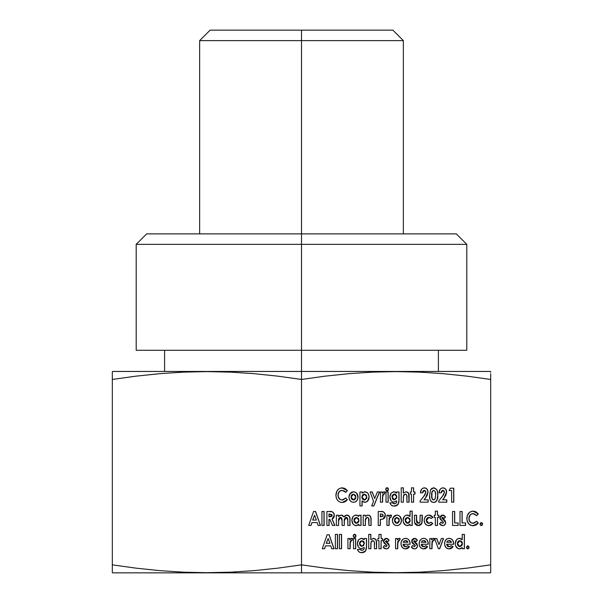 <?xml version="1.0" encoding="UTF-8"?>
<svg xmlns="http://www.w3.org/2000/svg" width="603" height="603" viewBox="0 0 603 603"><rect width="100%" height="100%" fill="white"/><g stroke="black" fill="none" stroke-linecap="round" stroke-linejoin="round"><path stroke-width="0.9" d="M403.362 233.874L403.362 40.627L392.885 30.15L301.5 30.15L301.5 40.627L403.362 40.627L301.5 40.627L301.5 244.351L466.805 244.351L301.5 244.351L301.5 350.29L466.805 350.29L301.5 350.29L301.5 379.453L325.145 376.159L348.79 373.679L372.443 372.134L396.088 371.606L419.733 372.134L396.088 371.606L419.733 372.134L443.378 373.679L467.024 376.159L490.676 379.453L490.676 376.166L490.676 564.853L467.024 568.147L443.378 570.626L419.733 572.172L396.088 572.692L372.443 572.172L348.79 570.626L325.145 568.147L301.5 564.853L301.5 572.85L490.088 572.85L301.5 572.85L301.5 564.853L277.855 568.147L254.21 570.626L230.557 572.172L206.912 572.692L183.267 572.172L197.098 572.601M456.328 233.874L146.672 233.874L456.328 233.874L466.805 244.351L466.805 350.29M490.676 371.606L490.676 372.141L490.088 371.456L112.912 371.456L301.5 371.456L301.5 244.351L136.195 244.351L301.5 244.351L301.5 40.627L199.638 40.627L301.5 40.627L301.5 30.15L210.115 30.15L392.885 30.15M490.676 373.687L490.676 376.166M490.676 572.164L490.676 379.453L467.024 376.159L443.378 373.679M353.976 519.748L354.617 518.233L356.516 517.382L359.019 520.314L356.524 523.291L354.051 520.321L356.516 517.382L358.634 518.663L358.86 521.459L357.956 522.816L356.524 523.291L354.436 521.972L354.051 520.321L354.428 518.686L356.516 517.382L353.938 520.321L356.524 523.291L355.906 523.238M380.418 516.846L380.418 513.982L382.777 514.351L382.98 516.274L380.305 516.846L380.418 513.982L382.641 514.261L383.214 515.437L380.418 516.846M394.566 521.452L394.867 518.542L396.932 517.382L399.344 520.329L396.925 523.291L394.535 520.329L396.932 517.382L398.99 518.693L399.194 521.452L397.89 523.08L396.684 523.283L395.538 522.801L394.679 521.452L395.191 518.248L396.932 517.382L394.422 520.329L396.925 523.291L395.425 522.801M328.153 538.502L329.962 543.356L326.336 543.356L328.153 538.502L326.223 543.356L328.153 538.502L329.962 543.356L326.223 543.356L328.153 538.502M361.845 497.03L362.539 494.935L364.461 494.098L366.925 497.038L364.461 500.015L361.966 497.03L364.461 494.098L366.549 495.402L366.767 498.168L364.958 499.962L362.644 499.156L362.004 497.611L362.124 495.9L363.096 494.52L364.204 494.113L361.845 497.03L364.461 500.015L362.531 499.156L361.883 497.611M314.578 515.218L316.394 520.072L312.769 520.072L314.578 515.218L312.648 520.072L314.578 515.218L316.394 520.072L312.648 520.072L314.578 515.218M329.08 516.846L329.08 513.982L331.936 514.608L331.718 516.5L328.967 516.846L329.08 513.982L332.185 515.407L329.08 516.846M432.117 491.49L433.715 490.337C435.313 491.226 435.954 492.839 435.637 495.184L435.042 499.05L433.715 500.015C432.11 499.201 431.462 497.641 431.763 495.342C431.409 492.9 432.065 491.234 433.715 490.337L435.185 491.566L435.637 495.184L435.23 498.606L433.715 500.015L432.238 498.862L431.771 496.058L432.065 491.98L433.602 490.337C431.944 491.234 431.296 492.9 431.642 495.342C431.341 497.641 431.997 499.201 433.602 500.015L432.487 499.45L431.899 498.191L431.952 491.98M426.102 542.278L421.444 542.278L422.236 541.049L423.811 540.492L425.213 540.951L426.102 542.278L421.444 542.278L422.236 541.049L423.811 540.492L426.102 542.278M457.353 543.032L457.994 541.517L459.893 540.665L462.395 543.597L459.901 546.574L457.428 543.605L459.893 540.665L461.702 541.494L462.358 543.017L462.237 544.743L461.333 546.099L458.928 546.363L457.813 545.255L457.428 543.605L457.805 541.969L458.921 540.876L459.893 540.665L457.315 543.605L459.901 546.574L458.808 546.363L457.473 544.735M451.534 542.278L446.883 542.278L447.667 541.049L449.243 540.492L450.652 540.951L451.534 542.278L446.883 542.278L447.667 541.049L449.243 540.492L451.534 542.278M407.952 542.278L403.301 542.278L404.085 541.049L405.661 540.492L407.07 540.951L407.952 542.278L403.301 542.278L404.085 541.049L405.661 540.492L407.952 542.278M361.966 540.665L363.707 541.479L364.212 542.421L363.73 545.564L361.514 546.348L359.72 544.615L359.614 542.873L360.232 541.486L361.966 540.665L359.441 543.507L361.89 546.401L360.119 545.564L359.441 543.507L360.112 541.486L361.966 540.665L364.37 543.522L362.004 546.401L359.561 543.507L361.966 540.665M392.101 495.847L393.397 494.302L394.46 494.098L396.864 496.955L394.498 499.834L392.056 496.94L394.46 494.098L395.41 494.294L396.706 495.854L396.714 498.055L394.739 499.819L393.54 499.631L392.432 498.56L392.214 495.847L393.51 494.302L394.46 494.098L391.935 496.94L394.498 499.834L392.613 499.005L391.988 496.307M351.134 498.168L351.436 495.259L353.509 494.098L355.913 497.045L353.501 500.015L351.104 497.045L353.509 494.098L355.559 495.41L355.762 498.168L354.466 499.797L353.252 500L352.107 499.525L351.255 498.168L351.76 494.965L353.509 494.098L350.991 497.045L353.501 500.015L351.994 499.525M405.156 519.748L405.796 518.233L407.696 517.382L410.198 520.314L407.711 523.291L405.239 520.321L407.696 517.382L409.814 518.663L410.04 521.459L409.135 522.816L407.711 523.291L405.615 521.972L405.615 518.686L407.696 517.382L405.118 520.321L407.711 523.291L407.093 523.238M380.305 513.982L380.305 516.846L380.305 513.982M328.967 513.982L328.967 516.846L328.967 513.982M424.067 540.514L422.115 541.049L421.331 542.278L425.982 542.278M449.499 540.514L447.554 541.049L446.77 542.278L451.421 542.278M405.917 540.514L403.972 541.049L403.181 542.278L407.839 542.278M403.301 542.278L403.724 541.306M360.918 525.447L360.918 515.233L360.918 525.447L358.86 525.447L361.031 525.447L361.031 515.233L358.86 515.233L360.918 515.233M357.489 525.296L358.86 524.331L358.86 525.447L361.031 525.447L361.031 515.233L358.86 515.233L358.747 516.387L356.056 515.052C353.388 515.437 352.001 517.201 351.881 520.359C352.046 523.487 353.464 525.243 356.124 525.62L358.747 524.331L356.765 525.545M356.659 523.283L356.154 523.283M355.431 523.08L354.097 521.452M381.556 519.319L383.289 518.934L384.601 517.811L385.189 514.48M384.978 513.681L383.825 512.143M381.413 511.495L380.553 511.472C383.327 511.133 384.895 512.46 385.264 515.444L382.769 519.145L380.305 519.356L380.305 525.447L380.305 519.356M384.94 517.208L385.234 516.078M401.055 522.364L401.402 520.329C401.131 523.577 399.593 525.341 396.782 525.62L397.234 525.597M401.402 520.329L400.045 516.583L398.538 515.452L396.766 515.052C399.578 515.346 401.116 517.103 401.402 520.329L401.402 520.329M400.407 517.05L400.045 516.583M420.125 515.233L422.183 515.233L422.296 519.522L422.296 515.233L420.125 515.233L420.02 521.934L419.334 523.012L418.346 523.291L417.434 523.057L416.703 521.979L416.56 515.233L414.389 515.233L414.653 522.801L418.339 525.62L421.927 523.155L422.296 515.233L420.125 515.233L419.974 522.1L418.346 523.291L416.56 520.133L416.56 515.233L414.389 515.233L416.447 515.233L416.583 521.972L417.321 523.057L418.49 523.276M422.183 515.233L421.806 523.155L420.366 525.055L418.218 525.62L421.927 523.155L422.296 519.522L422.055 522.726L420.932 524.7L418.897 525.597L416.583 525.273L415.188 524.03L414.593 522.56L414.389 515.233M420.819 524.693L420.366 525.055M470.023 515.03L471.342 513.975L473.453 513.658M474.991 511.465L473.016 511.118L478.179 513.899L473.129 511.118C469.232 511.517 467.129 513.952 466.812 518.437C467.069 522.997 469.164 525.454 473.099 525.801L478.247 523.133L476.702 521.263L473.084 523.291C470.513 523.042 469.142 521.422 468.983 518.429C469.179 515.505 470.528 513.907 473.046 513.62L476.702 515.655L478.292 513.899L476.641 515.588L478.179 513.899L476.694 512.384M476.257 512.083L475.352 511.608M476.528 524.663L478.126 523.133L472.978 525.801L475.85 525.107M478.126 523.133L476.641 521.331L478.126 523.133M473.491 523.261L471.358 522.952L469.428 521.037L468.878 518.844L469.149 516.598M472.518 513.643L472.925 513.62C470.415 513.907 469.059 515.505 468.87 518.429C469.028 521.422 470.393 523.042 472.971 523.291L472.971 523.291M329.042 534.755L333.926 548.73L331.725 548.73L334.047 548.73L329.163 534.755L327.143 534.755L329.042 534.755L333.926 548.73M331.725 548.73L330.783 545.858L325.514 545.858L330.783 545.858L331.725 548.73L334.047 548.73L329.163 534.755L327.143 534.755L322.258 548.73L324.572 548.73L325.514 545.858L324.459 548.73L322.258 548.73L324.572 548.73L325.514 545.858L324.459 548.73M443.409 515.173L442.564 515.052L445.564 516.809L442.677 515.052L439.828 517.917L443.552 522.507L442.61 523.291L440.831 522.221L439.519 523.909L442.572 525.62C444.426 525.605 445.474 524.565 445.723 522.507L441.999 518.007L442.768 517.382L444.238 518.459L445.564 516.809L444.177 518.384L445.451 516.809L444.177 515.512M442.655 523.283L440.718 522.221L442.233 523.261M444.042 525.266L445.361 523.811L445.602 522.507C445.361 524.565 444.305 525.605 442.451 525.62L443.604 525.447M441.961 518.309L443.552 519.304L445.602 522.507L444.961 520.517L442.165 518.527M442.655 517.382L441.939 517.751M428.394 517.427L429.23 517.397M431.153 515.61L428.914 515.052L432.886 517.314L429.035 515.052C426.095 515.256 424.467 517.035 424.158 520.374C424.452 523.713 426.05 525.462 428.967 525.62L432.848 523.555L431.16 522.221L428.921 523.291L426.329 520.389L429.042 517.382L431.205 518.459L432.999 517.314L431.16 518.414L432.886 517.314L432.11 516.326M428.854 525.62L431.009 525.138L432.728 523.555L431.115 522.273L432.728 523.555L428.854 525.62M429.125 523.283L428.296 523.253M427.346 522.861L426.947 522.507M426.253 520.977L426.396 519.198L427.889 517.57M362.004 493.103L362.004 491.95L362.004 493.103M362.004 505.925L362.004 501.01L362.004 505.925L359.946 505.925L362.117 505.925L362.004 501.01L364.86 502.337C367.521 501.96 368.93 500.204 369.096 497.076L368.923 496.065M364.747 502.337L366.428 501.922L367.807 500.731L368.983 497.076C368.817 500.204 367.4 501.96 364.747 502.337M366.428 501.922L366.933 501.598M368.735 495.138L367.86 493.375M366.518 492.199L364.807 491.777C367.476 492.154 368.87 493.925 368.983 497.076L369.096 497.076C368.983 493.925 367.596 492.154 364.928 491.777L362.117 493.103L362.117 491.95L359.946 491.95L359.946 505.925L362.117 505.925L362.117 501.01L364.099 502.261L366.541 501.922L368.817 499.043L369.096 497.076L368.486 494.196L367.355 492.704L364.536 491.792L362.117 493.103L362.117 491.95L359.946 491.95L362.004 491.95M363.835 499.962L363.353 499.804M382.166 493.209L382.166 491.95L382.166 493.209M382.475 502.163L382.596 495.432L383.659 493.925L382.468 497.528L382.475 502.163L380.418 502.163L382.596 502.163L382.468 497.528L383.659 493.925L384.397 494.151L385.076 492.025L384.073 491.777L384.955 492.025L384.299 494.091L385.076 492.025L384.186 491.777L382.279 493.209L382.279 491.95L380.418 491.95L382.166 491.95M382.799 494.686L383.026 494.294M388.061 491.95L388.061 502.163L386.003 502.163L388.174 502.163L388.174 491.95L386.003 491.95L388.061 491.95L388.061 502.163M403.264 493.058L403.264 487.835L403.264 493.058M403.264 502.163L401.206 502.163L403.377 502.163L403.362 496.013L404.018 494.656L405.254 494.098L403.467 495.636M409 502.163L408.593 493.39L407.176 492.025L405.955 491.777L408.208 492.817L409 495.47L409 502.163L406.942 502.163L409.113 502.163L409.113 495.47L408.329 492.817L406.068 491.777L403.377 493.058L403.377 487.835L401.206 487.835L403.264 487.835M408.962 494.746L408.834 494.045M315.475 511.472L320.359 525.447L318.15 525.447L320.472 525.447L315.588 511.472L313.575 511.472L315.475 511.472L320.359 525.447M318.15 525.447L317.216 522.575L311.939 522.575L317.216 522.575L318.15 525.447L320.472 525.447L315.588 511.472L313.575 511.472L308.683 525.447L311.005 525.447L311.939 522.575L310.884 525.447L308.683 525.447L311.005 525.447L311.939 522.575L310.884 525.447M328.967 525.447L328.967 519.356L328.967 525.447L326.909 525.447L329.08 525.447L329.08 519.356L329.818 519.356L332.487 525.447L334.899 525.447L331.989 519.07L334.778 525.447L331.989 519.07L333.934 517.193L334.22 514.947L333.451 512.844L333.851 513.522M332.962 512.309L331.854 511.728M331.039 511.563L329.321 511.472C332.155 511.095 333.798 512.414 334.235 515.444L331.989 519.07L334.356 515.444C333.911 512.414 332.276 511.095 329.442 511.472L329.321 511.472M437.665 496.442L437.695 495.184C438.072 499.231 436.715 501.681 433.61 502.518L435.743 501.832M435.668 501.9L437.009 499.985M436.406 489.282L433.549 487.835C436.685 488.671 438.064 491.121 437.695 495.184L437.808 495.184C438.185 491.121 436.798 488.671 433.663 487.835L430.58 489.734L429.592 495.312C429.223 499.337 430.602 501.734 433.723 502.518C436.828 501.681 438.193 499.231 437.808 495.184L437.559 492.689M437.363 491.52L436.979 490.329M434.612 487.978L434.085 487.872M433.271 490.382L433.919 490.382M432.487 499.45L432.117 498.862M413.5 487.835L413.613 491.95L413.5 487.835L411.442 487.835L411.442 491.95L410.357 491.95L411.329 491.95M414.894 491.95L414.894 494.098L414.894 491.95M411.442 487.835L413.613 487.835L413.613 491.95L415.007 491.95L415.007 494.098L413.613 494.098L415.007 494.098L415.007 491.95L413.613 491.95L413.613 487.835L411.442 487.835L411.442 491.95L410.357 491.95L410.357 494.098L411.442 494.098L411.442 502.163L413.613 502.163L413.613 494.098L413.5 502.163L411.442 502.163L413.613 502.163L413.613 494.098L413.5 502.163M370.762 539.625L370.762 534.401L370.762 539.625M370.762 548.73L370.868 542.572L371.523 541.223L372.76 540.665L370.868 542.572L370.762 548.73L368.712 548.73L370.883 548.73L370.868 542.572L372.88 540.665C374.237 541.177 374.764 542.383 374.448 544.29L374.448 548.73L376.619 548.73L376.619 542.029L376.099 539.956L374.682 538.592L373.461 538.336L375.714 539.384L376.506 542.029L376.506 548.73L376.619 542.029L375.835 539.384L373.574 538.336L370.883 539.625L370.883 534.401L368.712 534.401L370.762 534.401M376.468 541.313L376.34 540.612M355.566 538.517L355.566 548.73L353.509 548.73L355.68 548.73L355.68 538.517L353.509 538.517L355.566 538.517L355.566 548.73M349.672 539.775L349.672 538.517L349.672 539.775M349.981 548.73L350.102 541.999L351.165 540.492L349.974 544.094L349.981 548.73L347.923 548.73L350.102 548.73L349.974 544.094L351.165 540.492L351.903 540.718L352.582 538.592L351.579 538.336L352.461 538.592L351.805 540.657L352.582 538.592L351.692 538.336L349.785 539.775L349.785 538.517L347.923 538.517L349.672 538.517M350.305 541.253L350.531 540.853M337.416 534.401L337.416 548.73L335.366 548.73L337.537 548.73L337.537 534.401L335.366 534.401L337.416 534.401L337.416 548.73M397.287 539.775L397.287 538.517L397.287 539.775M397.596 548.73L397.716 541.999L398.779 540.492L397.588 544.094L397.596 548.73L395.545 548.73L397.716 548.73L397.588 544.094L398.779 540.492L399.525 540.718L400.196 538.592L399.194 538.336L400.083 538.592L399.427 540.657L400.196 538.592L399.314 538.336L397.407 539.775L397.407 538.517L395.545 538.517L397.287 538.517M397.92 541.253L398.146 540.853M415.256 538.456L414.412 538.336L417.412 540.092L414.525 538.336L411.676 541.192L415.399 545.79L414.457 546.574L412.678 545.504L411.367 547.192L414.419 548.903C416.274 548.888 417.321 547.848 417.57 545.79L413.846 541.29L414.615 540.665L416.085 541.743L417.412 540.092L416.025 541.667L417.299 540.092L416.025 538.796M414.502 546.567L412.565 545.504L414.344 546.574M415.889 548.549L417.208 547.094L417.449 545.79C417.208 547.848 416.153 548.888 414.299 548.903L415.452 548.73M414.502 540.665L413.726 541.29L415.399 542.587L417.57 545.79L416.809 543.8L414.012 541.811M436.647 538.517L438.931 544.539L436.647 538.517L434.552 538.517L438.426 548.73L439.677 548.73L443.552 538.517L441.336 538.517L443.431 538.517L439.557 548.73L438.426 548.73L439.677 548.73L443.552 538.517L441.336 538.517L439.052 544.539L436.76 538.517L434.552 538.517L438.426 548.73M427.663 541.11L428.273 543.778C428.107 540.386 426.555 538.577 423.63 538.336C420.819 538.63 419.311 540.409 419.123 543.68C419.349 546.951 420.886 548.692 423.728 548.903L427.535 546.695L425.831 548.398M425.228 548.662L423.615 548.903L427.535 546.695L425.793 545.738L427.648 546.695L425.831 545.692L423.758 546.755L421.293 544.253L421.437 545.248M423.185 546.717L421.271 544.765M421.912 546.009L422.748 546.597M421.293 544.253L428.266 544.253L427.979 541.667L427.007 539.858L425.462 538.69L423.178 538.358L421.067 539.21L419.424 541.63L419.198 544.728L420.434 547.449L422.824 548.828L425.952 548.398L427.648 546.695L425.831 545.692L424.339 546.687L422.861 546.597L421.293 544.253L428.266 544.253L428.153 543.778C427.987 540.386 426.442 538.577 423.517 538.336L424.444 538.419M425.296 538.675L426.306 539.286M423.69 540.492L422.115 541.049L421.331 542.278M467.627 548.903L468.561 548.459L468.946 547.381L468.561 546.303L467.627 545.858L468.946 547.381L467.627 548.903M339.112 491.754L340.439 490.691L342.549 490.375M344.079 488.181L342.105 487.835L347.268 490.616L342.225 487.835C338.321 488.234 336.218 490.669 335.909 495.153C336.157 499.714 338.253 502.171 342.187 502.518L347.336 499.849L345.79 497.98L342.18 500.015C339.602 499.759 338.238 498.138 338.079 495.146C338.268 492.221 339.625 490.623 342.135 490.337L345.79 492.372L347.381 490.616L345.738 492.304L347.268 490.616L345.79 489.101M345.346 488.799L344.449 488.324M345.625 501.379L347.222 499.849L342.074 502.518L344.946 501.824M347.222 499.849L345.73 498.048L347.222 499.849M342.579 499.977L340.446 499.668L338.524 497.754L337.974 495.56L338.245 493.314M341.615 490.36L342.022 490.337C339.504 490.623 338.155 492.221 337.959 495.146C338.117 498.138 339.489 499.759 342.059 500.015L342.059 500.015M464.295 548.73L464.295 534.401L464.295 548.73L462.237 548.73L464.408 548.73L464.408 534.401L462.237 534.401L464.295 534.401M460.88 538.705L459.32 538.336L461.521 539.127M459.38 548.903L462.124 547.614L459.38 548.903M460.036 546.567L459.531 546.567M431.567 539.775L431.567 538.517L431.567 539.775M431.876 548.73L431.997 541.999L433.06 540.492L431.869 544.094L431.876 548.73L429.818 548.73L431.997 548.73L431.869 544.094L433.06 540.492L433.798 540.718L434.477 538.592L433.474 538.336L434.356 538.592L433.7 540.657L434.477 538.592L433.587 538.336L431.68 539.775L431.68 538.517L429.818 538.517L431.567 538.517M432.2 541.253L432.426 540.853M453.094 541.11L453.705 543.778C453.539 540.386 451.994 538.577 449.069 538.336C446.258 538.63 444.75 540.409 444.554 543.68C444.788 546.951 446.326 548.692 449.167 548.903L452.974 546.695L451.27 548.398M450.667 548.662L449.054 548.903L452.974 546.695L451.232 545.738L453.087 546.695L451.27 545.692L449.19 546.755L446.725 544.253L446.876 545.248M447.351 546.009L448.187 546.597M448.624 546.717L449.371 546.74M446.725 544.253L453.697 544.253L453.418 541.667L452.438 539.858L450.893 538.69L448.617 538.358L446.506 539.21L444.863 541.63L444.63 544.728L445.873 547.449L448.263 548.828L451.383 548.398L453.087 546.695L451.27 545.692L449.77 546.687L448.3 546.597L446.612 544.253L453.697 544.253L453.592 543.778C453.426 540.386 451.881 538.577 448.956 538.336L449.883 538.419M450.735 538.675L451.745 539.286M449.129 540.492L447.554 541.049M447.305 541.306L446.77 542.278M409.512 541.11L410.123 543.778C409.957 540.386 408.412 538.577 405.487 538.336C402.668 538.63 401.168 540.409 400.972 543.68C401.206 546.951 402.744 548.692 405.585 548.903L409.384 546.695L407.688 548.398M407.078 548.662L405.465 548.903L409.384 546.695L407.651 545.738L409.505 546.695L407.688 545.692L405.608 546.755L403.143 544.253L403.286 545.248M403.761 546.009L404.598 546.597M405.043 546.717L405.789 546.74M403.143 544.253L410.115 544.253L409.829 541.667L408.857 539.858L407.311 538.69L405.028 538.358L402.925 539.21L401.274 541.63L401.048 544.728L402.291 547.449L404.681 548.828L407.801 548.398L409.505 546.695L407.688 545.692L406.188 546.687L404.719 546.597L403.03 544.253L410.115 544.253L410.01 543.778C409.836 540.386 408.291 538.577 405.367 538.336L406.294 538.419M407.146 538.675L408.163 539.286M405.548 540.492L403.972 541.049M387.028 538.456L386.184 538.336L389.184 540.092L386.297 538.336L383.448 541.192L387.171 545.79L386.229 546.574L384.45 545.504L383.139 547.192L386.191 548.903C388.046 548.888 389.093 547.848 389.342 545.79L385.619 541.29L386.387 540.665L387.857 541.743L389.184 540.092L387.797 541.667L389.071 540.092L387.797 538.796M386.274 546.567L384.337 545.504L385.86 546.544M387.661 548.549L388.98 547.094L389.221 545.79C388.98 547.848 387.925 548.888 386.071 548.903L387.224 548.73M385.581 541.592L387.171 542.587L389.221 545.79L388.581 543.8L385.784 541.811M341.449 534.401L341.449 548.73L339.399 548.73L341.569 548.73L341.569 534.401L339.399 534.401L341.449 534.401L341.449 548.73M355.484 537.107L355.876 535.931L354.489 537.62L355.039 537.492M355.476 534.74L354.474 534.22L355.989 535.931L354.594 534.22L353.2 535.894L354.609 537.62L355.989 535.931L355.778 535.283M366.42 547.23L366.42 538.517L366.42 547.23L365.516 551.021L366.42 547.23M362.094 538.419L364.099 539.655L362.825 538.683M361.453 548.73L364.099 547.456L361.453 548.73M362.207 550.305L359.674 549.446L361.694 550.335M363.797 552.34L365.516 551.021L361.86 552.665L362.87 552.589M381.006 534.401L381.119 538.517L381.006 534.401L378.948 534.401L378.948 538.517L377.862 538.517L378.835 538.517M382.4 538.517L382.4 540.665L382.4 538.517M378.948 534.401L381.119 534.401L381.119 538.517L382.513 538.517L382.513 540.665L381.119 540.665L382.513 540.665L382.513 538.517L381.119 538.517L381.119 534.401L378.948 534.401L378.948 538.517L377.862 538.517L377.862 540.665L378.948 540.665L378.948 548.73L381.119 548.73L381.119 540.665L381.006 548.73L378.948 548.73L381.119 548.73L381.119 540.665L381.006 548.73M424.482 490.367L423.133 490.834L422.492 492.847L420.434 492.847L422.613 492.847L424.286 490.337L425.869 492.199L423.713 496.488L420.125 500.889L420.125 502.163L428.19 502.163L428.19 499.834L424.007 499.834L425.386 498.161L424.007 499.834L425.386 498.161L427.919 492.025L427.836 493.02M422.492 492.847L423.977 490.352M427.844 491.189L427.919 492.025C427.715 489.448 426.502 488.046 424.293 487.835L426.321 488.505L427.308 489.689M425.009 487.902L425.695 488.121M426.321 488.505L426.871 489.033M427.625 493.947L427.03 495.455M426.231 496.812L424.007 499.834M428.077 502.163L428.077 499.834L428.077 502.163L420.125 502.163L428.19 502.163L428.19 499.834L424.12 499.834M443.092 490.367L441.75 490.834L441.102 492.847L439.052 492.847L441.223 492.847L442.896 490.337L444.479 492.199L442.323 496.488L438.743 500.889L438.743 502.163L446.808 502.163L446.808 499.834L442.617 499.834L443.996 498.161L442.617 499.834L443.996 498.161L446.537 492.025L446.446 493.028M441.102 492.847L442.587 490.352M446.461 491.189L446.537 492.025C446.326 489.448 445.112 488.046 442.904 487.835L444.939 488.505L445.919 489.689M443.62 487.902L444.305 488.121M444.939 488.505L445.481 489.033M446.235 493.955L445.64 495.455M444.848 496.812L442.617 499.834M446.687 502.163L446.687 499.834L446.687 502.163L438.743 502.163L446.808 502.163L446.808 499.834L442.738 499.834M323.999 511.472L323.999 525.447L321.949 525.447L324.12 525.447L324.12 511.472L321.949 511.472L323.999 511.472L323.999 525.447M453.667 488.189L453.667 502.163L451.617 502.163L453.788 502.163L453.788 488.189L450.426 488.189L453.667 488.189L453.667 502.163M398.915 500.663L398.915 491.95L398.915 500.663L398.01 504.455L398.915 500.663M394.588 491.86L396.593 493.088L395.319 492.116M393.947 502.163L396.593 500.889L393.947 502.163M394.701 503.746L392.169 502.879L394.189 503.776M396.292 505.774L398.01 504.455L394.354 506.098L395.372 506.023M387.978 490.541L388.37 489.365L386.983 491.053L387.533 490.925M387.97 488.174L386.968 487.654L388.483 489.365L387.088 487.654L385.694 489.327L387.103 491.053L388.483 489.365L388.272 488.724M372.157 491.95L374.689 498.523L372.157 491.95L370.099 491.95L373.543 501.327L371.674 505.925L373.883 505.925L379.566 491.95L377.357 491.95L379.453 491.95L373.77 505.925L371.674 505.925L373.883 505.925L379.566 491.95L377.357 491.95L374.689 498.523L372.277 491.95L370.099 491.95L373.543 501.327L371.674 505.925M357.624 499.088L357.971 497.045C357.707 500.294 356.162 502.058 353.35 502.337L353.803 502.314M357.971 497.045L356.614 493.299L355.107 492.169L353.343 491.777C356.147 492.063 357.692 493.827 357.971 497.045L357.971 497.045M356.976 493.767L356.614 493.299M437.386 511.118L437.499 515.233L437.386 511.118L435.328 511.118L435.328 515.233L434.243 515.233L435.215 515.233M438.78 515.233L438.78 517.382L438.78 515.233M435.328 511.118L437.499 511.118L437.499 515.233L438.894 515.233L438.894 517.382L437.499 517.382L438.894 517.382L438.894 515.233L437.499 515.233L437.499 511.118L435.328 511.118L435.328 515.233L434.243 515.233L434.243 517.382L435.328 517.382L435.328 525.447L437.499 525.447L437.499 517.382L437.386 525.447L435.328 525.447L437.499 525.447L437.499 517.382L437.386 525.447M454.602 511.472L454.602 522.937L454.602 511.472L452.544 511.472L452.544 525.447L458.129 525.447L458.129 522.937L454.715 522.937L454.715 511.472L452.544 511.472L452.544 525.447L458.129 525.447L458.129 522.937L454.715 522.937L454.715 511.472L452.544 511.472M458.009 525.447L458.009 522.937L458.009 525.447L452.544 525.447M481.202 525.62L482.129 525.175L482.521 524.097L482.129 523.02L481.202 522.575L482.521 524.097L481.202 525.62M462.041 511.472L462.041 522.937L462.041 511.472L459.991 511.472L459.991 525.447L465.576 525.447L465.576 522.937L462.162 522.937L462.162 511.472L459.991 511.472L459.991 525.447L465.576 525.447L465.576 522.937L462.162 522.937L462.162 511.472L459.991 511.472M465.456 525.447L465.456 522.937L465.456 525.447L459.991 525.447M412.098 525.447L412.098 511.118L412.098 525.447L410.048 525.447L412.218 525.447L412.218 511.118L410.048 511.118L412.098 511.118M408.691 515.429L407.123 515.052L409.331 515.844M407.191 525.62L409.927 524.331L407.191 525.62M407.847 523.283L407.342 523.283M406.618 523.08L405.284 521.452M388.679 516.492L388.679 515.233L388.679 516.492M388.988 525.447L389.108 518.716L390.171 517.208L388.98 520.811L388.988 525.447L386.938 525.447L389.108 525.447L388.98 520.811L390.171 517.208L390.917 517.434L391.588 515.309L390.586 515.052L391.475 515.309L390.819 517.374L391.588 515.309L390.706 515.052L388.799 516.492L388.799 515.233L386.938 515.233L388.679 515.233M389.312 517.969L389.538 517.57M365.26 516.319L365.26 515.233L365.26 516.319M365.26 525.447L363.202 525.447L365.373 525.447L365.305 519.794M365.358 519.326L366.013 517.954L367.257 517.382L365.358 519.326L365.373 521.384L365.358 519.326L367.378 517.382C368.742 517.902 369.262 519.108 368.946 521.015L368.946 525.447L371.116 525.447L370.837 517.336L369.722 515.648L367.936 515.052L370.212 516.108L370.996 518.753L370.996 525.447L371.116 518.753L370.325 516.108L368.049 515.052L365.373 516.319L365.373 515.233L363.202 515.233L365.26 515.233M370.966 518.037L370.837 517.336M338.426 516.454L338.426 515.233L338.426 516.454M338.426 525.447L336.368 525.447L338.539 525.447L338.796 518.49M338.471 519.786L338.735 518.603M339.316 517.796L340.62 517.404M340.394 517.382L338.426 520.947L340.514 517.382L342.112 520.547L342.112 525.447L344.283 525.447L344.215 519.733M345.082 517.773L346.446 517.404M346.167 517.382L344.162 520.886L346.28 517.382L347.848 520.314L347.848 525.447L350.019 525.447L350.019 519.507L349.906 525.447L349.883 518.693L349.303 516.326M349.333 516.372L346.861 515.052C349.077 515.354 350.087 516.839 349.906 519.507L350.019 519.507C350.207 516.839 349.19 515.354 346.981 515.052L343.966 516.877L342.775 515.527L341.245 515.052L343.846 516.877L341.358 515.052L338.539 516.454L338.539 515.233L336.368 515.233L338.426 515.233M112.912 572.85L301.5 572.85L112.912 572.85L112.324 572.692L112.324 570.611L112.324 572.164M380.305 525.447L378.247 525.447L380.418 525.447L380.418 519.356L382.882 519.145L385.385 515.444C385.008 512.46 383.44 511.133 380.674 511.472L380.553 511.472M381.631 519.319L383.41 518.934L384.722 517.811L385.377 515.761L385.046 513.56L383.169 511.751L378.247 511.472L378.247 525.447L380.418 525.447L380.418 519.356M393.865 516.424L392.365 520.351C392.613 523.555 394.121 525.319 396.895 525.62C399.706 525.341 401.251 523.577 401.515 520.329C401.236 517.103 399.691 515.346 396.887 515.052L393.216 517.246L392.455 519.243L392.44 521.384L393.684 524.075L395.146 525.236L396.895 525.62L398.658 525.243L400.166 524.105L401.168 522.371L401.492 519.809L400.731 517.374L399.45 515.934L397.339 515.083L395.259 515.407L393.865 516.424M416.447 515.233L416.447 520.133L418.226 523.291M468.983 518.429L470.136 515.037L471.463 513.975L474.086 513.764L476.702 515.655L478.292 513.899L475.971 511.849L472.503 511.148L469.586 512.331L467.25 515.61L466.91 519.884L468.561 523.713L471.848 525.688L475.925 525.138L478.247 523.133L476.702 521.263L474.116 523.163L471.478 522.952L469.556 521.045L468.983 518.429M428.921 517.382L426.215 520.389L427.112 518.196L428.002 517.57L429.653 517.442L431.205 518.459L432.999 517.314L430.18 515.188L428.1 515.143L426.351 515.874L424.527 518.271L424.158 520.374L424.972 523.396L427.143 525.311L430.075 525.515L432.848 523.555L431.16 522.221L429.547 523.238L427.919 523.11L427.067 522.507L426.215 520.389L428.808 523.291M384.284 494.151L383.659 493.925L384.397 494.151L385.076 492.025L383.598 491.875L382.279 493.209L382.279 491.95L380.418 491.95L380.418 502.163L382.596 502.163L382.709 495.44L383.659 493.932M386.003 491.95L386.003 502.163L388.174 502.163L388.174 491.95L386.003 491.95L386.003 502.163M403.362 496.013L403.377 498.093L403.362 496.013L405.374 494.098C406.731 494.611 407.259 495.824 406.942 497.724L406.942 502.163L409.113 502.163L409.083 494.746L408.533 493.088L406.068 491.777L403.377 493.058L403.377 487.835L401.206 487.835L401.206 502.163L403.377 502.163L403.475 496.013L404.131 494.656L405.374 494.098L406.316 494.445L406.814 495.425L406.942 502.163M329.08 519.356L329.818 519.356L332.487 525.447L334.899 525.447L332.11 519.07L333.497 518.105L334.228 516.635L334.266 514.449L333.587 512.867L332.004 511.736L326.909 511.472L326.909 525.447L329.08 525.447L329.08 519.356M334.778 525.447L332.487 525.447M411.329 494.098L410.357 494.098L411.442 494.098L411.442 502.163M376.506 548.73L374.448 548.73L376.619 548.73L376.212 539.956L373.89 538.351L370.883 539.625L370.883 534.401L368.712 534.401L368.712 548.73L370.883 548.73L370.981 542.572L371.636 541.223L372.88 540.665L373.822 541.012L374.32 541.991L374.448 548.73M353.509 538.517L353.509 548.73L355.68 548.73L355.68 538.517L353.509 538.517L353.509 548.73M351.79 540.718L351.165 540.492M347.923 538.517L347.923 548.73L350.102 548.73L350.335 541.502L351.052 540.529L351.903 540.718L352.582 538.592L351.104 538.441L349.785 539.775L349.785 538.517L347.923 538.517L347.923 548.73M335.366 534.401L335.366 548.73L337.537 548.73L337.537 534.401L335.366 534.401L335.366 548.73M399.405 540.718L398.779 540.492M395.545 538.517L395.545 548.73L397.716 548.73L397.95 541.502L398.666 540.529L399.525 540.718L400.196 538.592L398.719 538.441L397.407 539.775L397.407 538.517L395.545 538.517L395.545 548.73M443.431 538.517L439.557 548.73M466.428 547.381L467.747 548.903L469.066 547.381L467.747 545.858L466.526 547.961L467.483 548.881L468.674 548.459L469.044 547.079L468.252 545.971L467.235 545.971L466.428 547.381M342.187 502.518L345.014 501.854L347.336 499.849L345.79 497.98L343.205 499.879L341.358 499.932L339.843 499.231L338.275 496.759L338.147 494.211L339.233 491.754L341.328 490.427L344.155 490.895L345.79 492.372L347.381 490.616L345.067 488.566L340.981 487.97L338.675 489.056L336.813 491.234L335.916 495.621L336.527 498.568L337.612 500.392M462.124 539.708L459.433 538.336C456.765 538.72 455.378 540.484 455.257 543.642C455.423 546.77 456.84 548.526 459.501 548.903L462.124 547.614L462.237 548.73L464.408 548.73L464.408 534.401L462.237 534.401L462.124 539.708M433.685 540.718L433.06 540.492M429.818 538.517L429.818 548.73L431.997 548.73L432.23 541.502L432.946 540.529L433.798 540.718L434.477 538.592L432.999 538.441L431.68 539.775L431.68 538.517L429.818 538.517L429.818 548.73M446.612 544.253L449.077 546.755M403.03 544.253L405.495 546.755M387.171 545.79L386.229 546.574L384.45 545.504L383.139 547.192L384.48 548.481L386.772 548.866L388.362 548.135L389.282 546.461L388.701 543.8L385.619 541.29L386.606 540.695L387.857 541.743L389.184 540.092L387.141 538.456L385.257 538.509L383.681 540.017L383.485 541.713L384.096 543.054L387.164 545.715M339.399 534.401L339.399 548.73L341.569 548.73L341.569 534.401L339.399 534.401L339.399 548.73M357.375 549.446L358.566 551.504L360.534 552.529L363.971 552.318L365.637 551.021L366.503 548.233L366.541 538.517L364.212 538.517L364.212 539.655L362.938 538.683L361.054 538.358L358.672 539.662L357.685 541.441L357.391 543.529L358.521 547.162L359.893 548.338L361.566 548.73L364.212 547.456L364.144 548.624L363.692 549.65L362.32 550.305L359.795 549.446L357.375 549.446C358.235 551.722 359.765 552.793 361.973 552.665L365.637 551.021L366.541 547.23L366.541 538.517L364.212 538.517L364.099 539.655L361.446 538.336L358.672 539.662L357.391 543.529C357.526 546.65 358.921 548.376 361.566 548.73L364.212 547.456C364.28 549.371 363.481 550.328 361.815 550.335L359.795 549.446L357.375 549.446L359.674 549.446M364.212 538.517L366.42 538.517M378.835 540.665L377.862 540.665L378.948 540.665L378.948 548.73M420.434 492.847L421.497 489.327L422.801 488.196L425.123 487.902L426.984 489.033L428.04 492.025L425.386 498.161L427.195 495.349L428.04 492.025C427.829 489.448 426.623 488.046 424.406 487.835C421.874 488.159 420.555 489.832 420.434 492.847L422.613 492.847L423.012 491.174L424.09 490.352L425.439 490.887L425.869 492.199L424.791 495.055L420.125 500.889L420.125 502.163M439.052 492.847L440.107 489.327L441.411 488.196L443.733 487.902L445.594 489.033L446.65 492.025L443.996 498.161L445.805 495.349L446.65 492.025C446.439 489.448 445.233 488.046 443.017 487.835C440.491 488.159 439.165 489.832 439.052 492.847L441.223 492.847L441.622 491.174L442.708 490.352L444.057 490.887L444.479 492.199L443.401 495.055L438.743 500.889L438.743 502.163M321.949 511.472L321.949 525.447L324.12 525.447L324.12 511.472L321.949 511.472L321.949 525.447M451.496 490.518L449.129 490.518L451.617 490.518L451.617 502.163L453.788 502.163L453.788 488.189L450.426 488.189L449.129 490.518L451.617 490.518L451.617 502.163M389.87 502.879L391.068 504.937L393.028 505.962L396.465 505.751L398.131 504.455L398.998 501.666L399.035 491.95L396.706 491.95L396.706 493.088L395.44 492.116L393.548 491.792L391.166 493.096L390.179 494.875L389.885 496.97L391.015 500.603L392.387 501.771L394.06 502.163L396.706 500.889L396.638 502.058L396.186 503.083L394.814 503.746L392.289 502.879L389.87 502.879C390.729 505.156 392.259 506.226 394.468 506.098L398.131 504.455L399.035 500.663L399.035 491.95L396.706 491.95L396.593 493.088L393.94 491.777L391.166 493.096L389.885 496.97C390.02 500.083 391.415 501.817 394.06 502.163L396.706 500.889C396.774 502.804 395.975 503.769 394.309 503.776L392.289 502.879L389.87 502.879L392.169 502.879M396.706 491.95L398.915 491.95M379.453 491.95L373.77 505.925M350.433 493.141L348.933 497.068C349.182 500.271 350.69 502.035 353.464 502.337C356.283 502.058 357.82 500.294 358.084 497.045C357.805 493.827 356.26 492.063 353.456 491.777L349.785 493.963L349.024 495.96L349.016 498.101L350.253 500.791L351.722 501.952L353.464 502.337L355.235 501.96L356.735 500.829L358.001 498.093L357.3 494.091L356.019 492.651L353.908 491.799L351.835 492.123L350.433 493.141M435.215 517.382L434.243 517.382L435.328 517.382L435.328 525.447M479.996 524.097L481.315 525.62L482.634 524.097L481.315 522.575L480.094 524.678L481.058 525.597L482.249 525.175L482.611 523.796L481.827 522.688L480.81 522.688L479.996 524.097M409.927 516.424L407.244 515.052C404.575 515.437 403.181 517.201 403.068 520.359C403.234 523.487 404.643 525.243 407.304 525.62L409.927 524.331L410.048 525.447L412.218 525.447L412.218 511.118L410.048 511.118L409.927 516.424M390.797 517.434L390.171 517.208L390.917 517.434L391.588 515.309L390.111 515.158L388.799 516.492L388.799 515.233L386.938 515.233L386.938 525.447L389.108 525.447L389.229 518.723L390.171 517.216M370.996 525.447L368.946 525.447L371.116 525.447L371.079 518.03L369.835 515.648L367.679 515.075L365.373 516.319L365.373 515.233L363.202 515.233L363.202 525.447L365.373 525.447L365.373 521.384M344.162 525.447L342.112 525.447L344.283 525.447L344.419 519.115L345.3 517.691L346.28 517.382L347.207 517.698L347.75 518.851L347.848 525.447L350.019 525.447L349.778 517.088L348.873 515.723L346.981 515.052L345.27 515.527L343.966 516.877L342.15 515.166L339.821 515.407L338.539 516.454L338.539 515.233L336.368 515.233L336.368 525.447L338.539 525.447L338.675 519.168L339.527 517.713L340.514 517.382L341.373 517.668L341.976 518.776L342.112 525.447M349.906 525.447L347.848 525.447M467.024 568.147L443.378 570.626L419.733 572.172L396.088 572.692L372.443 572.172L348.79 570.626L325.145 568.147L301.5 564.853L277.855 568.147L254.21 570.626L230.557 572.172L206.912 572.692L183.267 572.172L159.622 570.626L135.977 568.147L112.324 564.853L112.324 570.611M159.622 570.626L135.977 568.147L112.324 564.853L112.324 379.453L135.977 376.159L159.622 373.679L183.267 372.134L159.622 373.679L183.267 372.134L206.912 371.606L230.557 372.134L254.21 373.679L277.855 376.159L301.5 379.453L325.145 376.159L348.79 373.679L372.443 372.134L396.088 371.606M490.676 570.611L490.676 568.139M301.5 564.853L301.5 379.453L301.5 564.853M336.368 515.233L336.368 525.447M363.202 515.233L363.202 525.447M365.38 520.917L366.127 517.954L367.378 517.382L368.516 517.954L368.946 525.447M386.938 515.233L386.938 525.447M410.048 511.118L410.048 516.424L408.02 515.143L405.555 515.467L404.183 516.665L403.068 520.359L403.347 522.326L405.631 525.205L408.065 525.545L410.048 524.331L410.048 525.447M434.243 515.233L434.243 517.382M377.357 491.95L374.689 498.523L372.277 491.95L370.099 491.95M387.088 487.654L386.093 488.159L385.694 489.327L386.093 490.533L387.103 491.053L388.091 490.541L388.483 489.365L388.091 488.174L387.088 487.654M450.426 488.189L449.129 490.518M377.862 538.517L377.862 540.665M354.594 534.22L353.599 534.725L353.2 535.894L353.599 537.1L354.609 537.62L355.597 537.107L355.989 535.931L355.589 534.733L354.594 534.22M462.237 534.401L462.237 539.708L460.21 538.419L457.752 538.75L456.381 539.949L455.257 543.642L455.544 545.602L457.82 548.489L460.255 548.828L462.237 547.614L462.237 548.73M340.032 502.148L341.916 502.51M441.336 538.517L439.052 544.539L436.76 538.517L434.552 538.517M415.399 545.79L414.457 546.574L412.678 545.504L411.367 547.192L412.708 548.481L415 548.866L416.598 548.135L417.51 546.461L416.929 543.8L413.846 541.29L414.841 540.695L416.085 541.743L417.412 540.092L415.369 538.456L413.492 538.509L411.909 540.017L411.713 541.713L412.324 543.054L415.392 545.715M368.712 534.401L368.712 548.73M410.357 491.95L410.357 494.098M433.663 487.835L431.906 488.309L430.58 489.734L429.592 495.312L429.924 498.952L430.746 500.927L431.68 501.922L433.723 502.518L435.781 501.9L436.956 500.377L437.808 495.184L437.469 491.483L436.527 489.282L433.663 487.835M326.909 511.472L326.909 525.447M313.575 511.472L308.683 525.447M401.206 487.835L401.206 502.163M380.418 491.95L380.418 502.163M359.946 491.95L359.946 505.925M443.552 522.507L442.353 523.268L440.831 522.221L439.519 523.909L440.861 525.198L443.152 525.582L444.743 524.851L445.662 523.178L445.082 520.517L441.999 518.007L442.986 517.412L444.238 518.459L445.564 516.809L443.522 515.173L441.637 515.226L440.062 516.733L439.994 518.919L443.544 522.432M327.143 534.755L322.258 548.73M378.247 511.472L378.247 525.447M358.86 515.233L358.86 516.387L356.833 515.135L354.376 515.467L353.004 516.665L351.881 520.359L353.056 524.015L354.443 525.205L356.878 525.545L358.86 524.331L358.86 525.447M112.324 372.141L112.324 564.853M206.912 371.606L183.267 372.134L206.912 371.606L230.557 372.134L254.21 373.679L277.855 376.159L301.5 379.453L301.5 371.456L490.088 371.456M112.324 373.687L112.324 379.453L135.977 376.159L159.622 373.679M136.195 350.29L301.5 350.29L136.195 350.29L136.195 244.351L146.672 233.874M438.404 371.456L438.404 350.29M490.676 572.692L490.088 572.85M112.324 371.606L112.912 371.456M164.596 371.456L164.596 350.29M210.115 30.15L199.638 40.627L199.638 233.874"/></g></svg>
